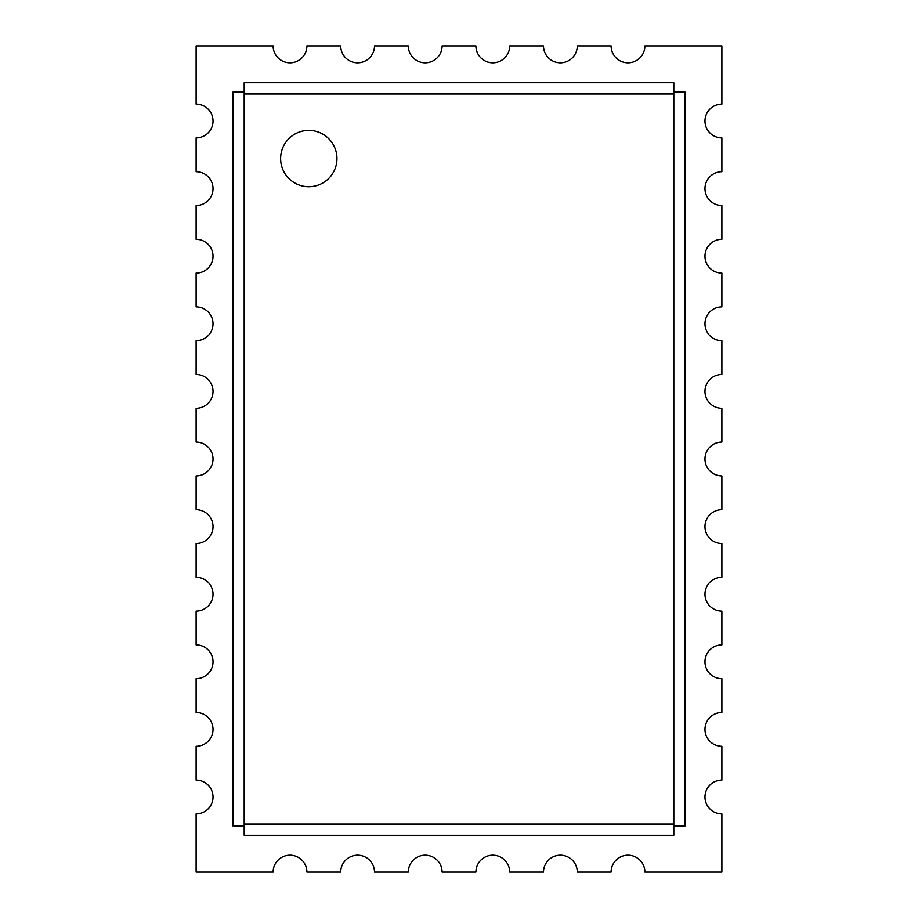 <?xml version="1.0" encoding="UTF-8"?>
<svg xmlns="http://www.w3.org/2000/svg" width="918" height="918" viewBox="0 0 918 918"><rect width="100%" height="100%" fill="white"/><g stroke="black" fill="none" stroke-linecap="round" stroke-linejoin="round"><path stroke-width="1.38" d="M196.119 104.113A16.903 16.903 0 0 1 213.022 121.004A16.903 16.903 0 0 1 196.119 137.907L196.119 171.712A16.903 16.903 0 0 1 213.022 188.603A16.903 16.903 0 0 1 196.119 205.506L196.119 239.311A16.903 16.903 0 0 1 213.022 256.202A16.903 16.903 0 0 1 196.119 273.105L196.119 306.899A16.903 16.903 0 0 1 213.022 323.802A16.903 16.903 0 0 1 196.119 340.704L196.119 374.498A16.903 16.903 0 0 1 213.022 391.401A16.903 16.903 0 0 1 196.119 408.303L196.119 442.097A16.903 16.903 0 0 1 213.022 459A16.903 16.903 0 0 1 196.119 475.903L196.119 509.697A16.903 16.903 0 0 1 213.022 526.599A16.903 16.903 0 0 1 196.119 543.502L196.119 577.296A16.903 16.903 0 0 1 213.022 594.198A16.903 16.903 0 0 1 196.119 611.101L196.119 644.895A16.903 16.903 0 0 1 213.022 661.798A16.903 16.903 0 0 1 196.119 678.689L196.119 712.494A16.903 16.903 0 0 1 213.022 729.397A16.903 16.903 0 0 1 196.119 746.288L196.119 780.093A16.903 16.903 0 0 1 213.022 796.996A16.903 16.903 0 0 1 196.119 813.887L196.119 872.1L273.105 872.1A16.903 16.903 0 0 1 290.008 855.197A16.903 16.903 0 0 1 306.899 872.1L340.704 872.1A16.903 16.903 0 0 1 357.607 855.197A16.903 16.903 0 0 1 374.498 872.1L408.303 872.1A16.903 16.903 0 0 1 425.206 855.197A16.903 16.903 0 0 1 442.097 872.1L475.903 872.1A16.903 16.903 0 0 1 492.794 855.197A16.903 16.903 0 0 1 509.697 872.1L543.502 872.1A16.903 16.903 0 0 1 560.393 855.197A16.903 16.903 0 0 1 577.296 872.1L611.101 872.1A16.903 16.903 0 0 1 627.992 855.197A16.903 16.903 0 0 1 644.895 872.1L721.881 872.1L721.881 813.887A16.903 16.903 0 0 1 704.978 796.996A16.903 16.903 0 0 1 721.881 780.093L721.881 746.288A16.903 16.903 0 0 1 704.978 729.397A16.903 16.903 0 0 1 721.881 712.494L721.881 678.689A16.903 16.903 0 0 1 704.978 661.798A16.903 16.903 0 0 1 721.881 644.895L721.881 611.101A16.903 16.903 0 0 1 704.978 594.198A16.903 16.903 0 0 1 721.881 577.296L721.881 543.502A16.903 16.903 0 0 1 704.978 526.599A16.903 16.903 0 0 1 721.881 509.697L721.881 475.903A16.903 16.903 0 0 1 704.978 459A16.903 16.903 0 0 1 721.881 442.097L721.881 408.303A16.903 16.903 0 0 1 704.978 391.401A16.903 16.903 0 0 1 721.881 374.498L721.881 340.704A16.903 16.903 0 0 1 704.978 323.802A16.903 16.903 0 0 1 721.881 306.899L721.881 273.105A16.903 16.903 0 0 1 704.978 256.202A16.903 16.903 0 0 1 721.881 239.311L721.881 205.506A16.903 16.903 0 0 1 704.978 188.603A16.903 16.903 0 0 1 721.881 171.712L721.881 137.907A16.903 16.903 0 0 1 704.978 121.004A16.903 16.903 0 0 1 721.881 104.113L721.881 45.9L644.895 45.9A16.903 16.903 0 0 1 627.992 62.803A16.903 16.903 0 0 1 611.101 45.9L577.296 45.9A16.903 16.903 0 0 1 560.393 62.803A16.903 16.903 0 0 1 543.502 45.9L509.697 45.9A16.903 16.903 0 0 1 492.794 62.803A16.903 16.903 0 0 1 475.903 45.9L442.097 45.9A16.903 16.903 0 0 1 425.206 62.803A16.903 16.903 0 0 1 408.303 45.9L374.498 45.9A16.903 16.903 0 0 1 357.607 62.803A16.903 16.903 0 0 1 340.704 45.9L306.899 45.9A16.903 16.903 0 0 1 290.008 62.803A16.903 16.903 0 0 1 273.105 45.9L196.119 45.9L196.119 104.113M280.621 158.562A28.171 28.171 0 0 0 308.781 186.733A28.171 28.171 0 0 0 336.952 158.562A28.171 28.171 0 0 0 308.781 130.402A28.171 28.171 0 0 0 280.621 158.562M244.188 93.969L244.188 92.087L232.92 92.087L232.92 825.913L244.188 825.913L244.188 93.969L673.812 93.969L673.812 835.3L244.188 835.3L244.188 825.913M244.188 92.087L244.188 82.7L673.812 82.7L673.812 92.087L685.08 92.087L685.08 825.913L673.812 825.913M673.812 92.087L673.812 93.969M673.812 824.031L244.188 824.031"/></g></svg>

